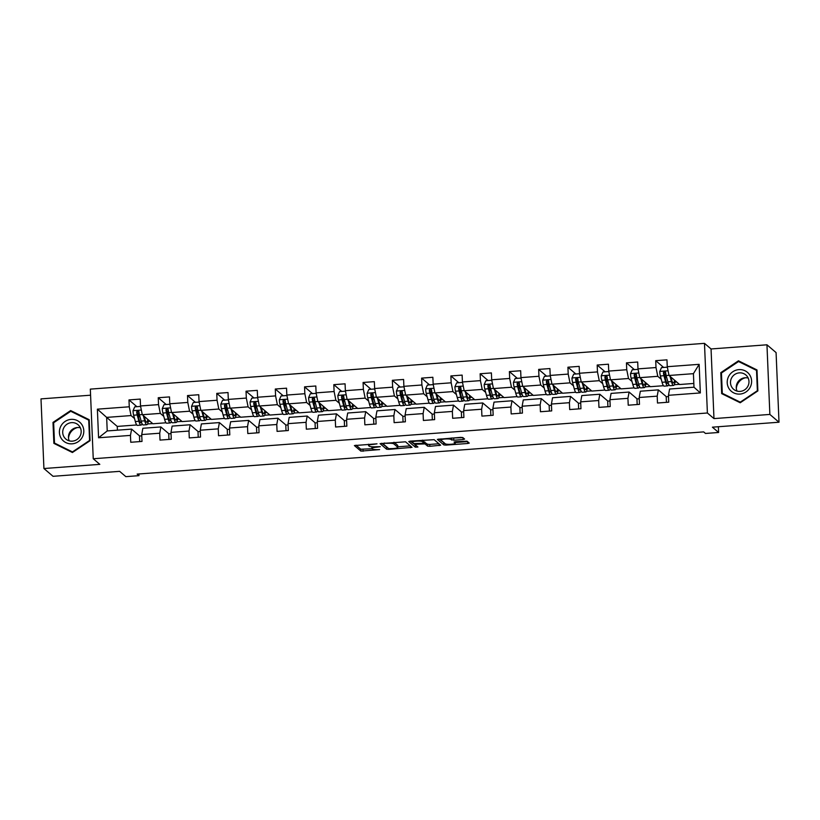 <?xml version="1.0" encoding="UTF-8"?>
<svg xmlns="http://www.w3.org/2000/svg" width="820" height="820" viewBox="0 0 820 820"><rect width="100%" height="100%" fill="white"/><g stroke="black" fill="none" stroke-linecap="round" stroke-linejoin="round"><path stroke-width="1.23" d="M377.015 443.825L354.394 445.557L360.882 451.113L379.609 449.585A6.006 1.045 177.6 0 1 372.577 449.042L372.034 448.591A6.006 1.045 177.6 0 1 371.921 448.396A6.006 1.045 177.6 0 1 376.78 447.166L380.347 446.674L376.277 446.746A6.006 1.045 177.6 0 1 369.236 446.203L368.703 445.742A6.006 1.045 177.6 0 1 368.59 445.557A6.006 1.045 177.6 0 1 373.448 444.327L377.015 443.825M463.115 439.52L464.602 439.079L462.787 437.542L460.594 437.367L437.347 439.376L443.835 444.932L446.029 445.106L467.759 443.487L469.276 443.097L467.051 441.18L455.561 441.703L454.044 442.082L455.161 443.066A5.022 0.871 177.6 0 1 455.254 443.22A5.022 0.871 177.6 0 1 450.733 444.286A5.022 0.871 177.6 0 1 445.311 443.804L441.057 440.176A5.022 0.871 177.6 0 1 440.965 440.022A5.022 0.871 177.6 0 1 445.485 438.966A5.022 0.871 177.6 0 1 450.908 439.448L453.819 440.217L463.115 439.52L463.044 437.757M90.579 395.199L41 398.889L43.921 468.527L53.044 476.307L119.638 471.346L125.849 476.645L138.98 475.661L137.155 474.103L703.662 431.894L705.487 433.452L718.617 432.478L718.371 426.738M769.867 414.428L766.956 344.8L711.053 348.961L713.974 418.6L769.867 414.428L779 422.218L712.406 427.179L718.617 432.478M713.974 418.6L707.393 412.993L93.244 458.749L90.323 389.121L704.482 343.354L707.393 412.993M43.921 468.527L99.814 464.356L93.244 458.749M405.531 441.806L380.08 443.64L386.568 449.196L388.772 449.37L412.009 447.361L405.531 441.806M410.236 441.119L434.159 439.674L440.647 445.229L429.834 446.305L427.63 446.141L425.016 443.907L416.642 444.204L415.125 444.583L417.913 447.013L415.309 447.156L408.749 441.57L410.236 441.119M766.956 344.8L776.079 352.59L779 422.218M663.657 367.452L655.713 360.677L656 367.544L637.991 368.887L637.704 362.02L626.449 362.86L626.736 369.728L608.727 371.07L608.44 364.203L597.185 365.043L597.472 371.911L579.463 373.254L579.176 366.376L567.922 367.216L568.209 374.084L550.21 375.427L549.912 368.559L538.658 369.4L538.945 376.267L520.946 377.61L520.659 370.742L509.394 371.583L509.691 378.45L491.682 379.793L491.395 372.926L480.141 373.756L480.428 380.634L462.418 381.976L462.131 375.099L450.877 375.939L451.164 382.807L433.155 384.149L432.868 377.282L421.613 378.122L421.9 384.99L403.891 386.333L403.604 379.465L392.349 380.306L392.636 387.173L374.627 388.516L374.34 381.648L363.086 382.479L363.373 389.356L345.363 390.689L345.077 383.821L333.822 384.662L334.109 391.529L316.1 392.872L315.813 386.005L304.558 386.845L304.845 393.713L286.836 395.055L286.549 388.188L275.294 389.029L275.582 395.896L257.572 397.239L257.285 390.361L246.031 391.202L246.318 398.069L228.308 399.412L228.021 392.544L216.767 393.385L217.054 400.252L199.045 401.595L198.758 394.727L187.503 395.568L187.79 402.435L169.781 403.778L169.494 396.911L158.239 397.741L158.526 404.619L140.517 405.961L140.23 399.084L128.976 399.924L129.263 406.792L97.375 409.17L98.574 437.777L107.225 430.941L131.61 429.116L139.666 435.984M655.713 360.677L666.967 359.836L667.255 366.704L699.142 364.336L700.341 392.934L668.454 395.312L668.741 402.179L657.486 403.02L657.199 396.152L639.19 397.495L639.477 404.362L628.222 405.203L627.935 398.335L609.926 399.678L610.213 406.546L598.959 407.386L598.672 400.519L580.662 401.851L580.96 408.729L569.695 409.559L569.408 402.692L551.409 404.034L551.696 410.902L540.441 411.742L540.144 404.875L522.145 406.218L522.432 413.085L511.178 413.926L510.891 407.058L492.881 408.401L493.168 415.268L481.914 416.109L481.627 409.231L463.618 410.574L463.905 417.452L452.65 418.282L452.363 411.414L434.354 412.757L434.641 419.625L423.386 420.465L423.099 413.598L405.09 414.94L405.377 421.808L394.123 422.648L393.836 415.781L375.827 417.124L376.113 423.991L364.859 424.832L364.572 417.954L346.563 419.297L346.85 426.164L335.595 427.005L335.308 420.137L317.299 421.48L317.586 428.347L306.332 429.188L306.044 422.32L288.035 423.663L288.322 430.531L277.068 431.371L276.781 424.504L258.772 425.836L259.058 432.714L247.804 433.544L247.517 426.677L229.508 428.019L229.795 434.887L218.54 435.727L218.253 428.86L200.244 430.203L200.531 437.07L189.276 437.911L188.989 431.043L170.98 432.386L171.267 439.253L160.013 440.094L159.726 433.216L141.716 434.559L142.003 441.437L130.749 442.267L130.462 435.399L98.574 437.777M663.482 385.718L650.362 386.691L639.774 377.661L657.784 376.318L661.268 379.291M666.404 396.736L658.347 389.869L640.338 391.212L639.19 397.495M657.784 376.318L656 367.544M639.774 377.661L637.991 368.887M657.199 396.152L658.347 389.869M634.219 387.901L621.099 388.875L610.51 379.844L628.52 378.502L632.005 381.474M637.14 398.92L629.083 392.052L611.074 393.395L609.926 399.678M628.52 378.502L626.736 369.728M610.51 379.844L608.727 371.07M627.935 398.335L629.083 392.052M604.955 390.074L591.835 391.058L581.247 382.028L599.256 380.685L602.741 383.657M607.876 401.103L599.82 394.235L581.81 395.578L580.662 401.851M599.256 380.685L597.472 371.911M581.247 382.028L579.463 373.254M598.672 400.519L599.82 394.235M575.691 392.257L562.571 393.231L551.983 384.201L569.992 382.858L573.477 385.83M578.612 403.286L570.556 396.408L552.547 397.751L551.409 404.034M569.992 382.858L568.209 374.084M551.983 384.201L550.21 375.427M569.408 402.692L570.556 396.408M546.428 394.44L533.307 395.414L522.719 386.384L540.728 385.041L544.213 388.014M549.349 405.459L541.292 398.592L523.283 399.934L522.145 406.218M540.728 385.041L538.945 376.267M522.719 386.384L520.946 377.61M540.144 404.875L541.292 398.592M517.164 396.624L504.044 397.597L493.455 388.567L511.465 387.224L514.95 390.197M520.085 407.642L512.029 400.775L494.019 402.118L492.881 408.401M511.465 387.224L509.691 378.45M493.455 388.567L491.682 379.793M510.891 407.058L512.029 400.775M487.9 398.797L474.78 399.781L464.192 390.75L482.201 389.408L485.686 392.38M490.821 409.826L482.765 402.958L464.755 404.291L463.618 410.574M482.201 389.408L480.428 380.634M464.192 390.75L462.418 381.976M481.627 409.231L482.765 402.958M458.636 400.98L445.516 401.954L434.928 392.923L452.937 391.581L456.422 394.553M461.557 412.009L453.501 405.131L435.492 406.474L434.354 412.757M452.937 391.581L451.164 382.807M434.928 392.923L433.155 384.149M452.363 411.414L453.501 405.131M429.372 403.163L416.252 404.137L405.664 395.107L423.673 393.764L427.158 396.736M432.294 414.182L424.237 407.314L406.238 408.657L405.09 414.94M423.673 393.764L421.9 384.99M405.664 395.107L403.891 386.333M423.099 413.598L424.237 407.314M400.109 405.336L386.989 406.32L376.401 397.29L394.41 395.947L397.895 398.92M403.03 416.365L394.973 409.498L376.974 410.84L375.827 417.124M394.41 395.947L392.636 387.173M376.401 397.29L374.627 388.516M393.836 415.781L394.973 409.498M370.855 407.519L357.735 408.503L347.137 399.463L365.146 398.12L368.631 401.093M373.766 418.548L365.72 411.671L347.711 413.013L346.563 419.297M365.146 398.12L363.373 389.356M347.137 399.463L345.363 390.689M364.572 417.954L365.72 411.671M341.591 409.703L328.471 410.676L317.873 401.646L335.882 400.303L339.367 403.276M344.513 420.721L336.456 413.854L318.447 415.197L317.299 421.48M335.882 400.303L334.109 391.529M317.873 401.646L316.1 392.872M335.308 420.137L336.456 413.854M312.328 411.886L299.208 412.86L288.609 403.829L306.618 402.487L310.103 405.459M315.249 422.905L307.192 416.037L289.183 417.38L288.035 423.663M306.618 402.487L304.845 393.713M288.609 403.829L286.836 395.055M306.044 422.32L307.192 416.037M283.064 414.059L269.944 415.043L259.346 406.013L277.355 404.67L280.84 407.642M285.985 425.088L277.929 418.22L259.919 419.563L258.772 425.836M277.355 404.67L275.582 395.896M259.346 406.013L257.572 397.239M276.781 424.504L277.929 418.22M253.8 416.242L240.68 417.216L230.082 408.186L248.091 406.843L251.576 409.815M256.721 427.271L248.665 420.393L230.656 421.736L229.508 428.019M248.091 406.843L246.318 398.069M230.082 408.186L228.308 399.412M247.517 426.677L248.665 420.393M224.536 418.425L211.416 419.399L200.828 410.369L218.827 409.026L222.312 411.999M227.458 429.444L219.401 422.577L201.392 423.919L200.244 430.203M218.827 409.026L217.054 400.252M200.828 410.369L199.045 401.595M218.253 428.86L219.401 422.577M195.273 420.609L182.153 421.582L171.564 412.552L189.563 411.209L193.048 414.182M198.194 431.627L190.137 424.76L172.128 426.103L170.98 432.386M189.563 411.209L187.79 402.435M171.564 412.552L169.781 403.778M188.989 431.043L190.137 424.76M166.009 422.782L152.889 423.766L142.301 414.725L160.31 413.393L163.795 416.365M168.93 433.811L160.874 426.943L142.864 428.276L141.716 434.559M160.31 413.393L158.526 404.619M142.301 414.725L140.517 405.961M159.726 433.216L160.874 426.943M136.745 424.965L117.25 426.42L106.651 417.39L131.046 415.566L134.531 418.538M131.046 415.566L129.263 406.792M107.225 430.941L106.651 417.39L97.375 409.17M130.462 435.399L131.61 429.116M711.053 348.961L704.482 343.354M138.98 475.661L138.908 473.98M117.25 426.42L117.403 430.182M668.454 395.312L669.602 389.029L693.986 387.214L693.423 373.664L669.038 375.478L679.626 384.518L693.833 383.452M668.484 385.154L669.161 385.103M674.296 384.723L679.421 384.344M639.221 387.337L639.897 387.286M645.032 386.907L650.157 386.517M609.957 389.52L610.633 389.469M615.779 389.08L620.894 388.7M580.693 391.693L581.37 391.642M586.515 391.263L591.63 390.884M551.429 393.877L552.116 393.825M557.251 393.446L562.366 393.067M522.166 396.06L522.852 396.009M527.988 395.63L533.102 395.24M492.902 398.243L493.589 398.192M498.724 397.803L503.839 397.423M463.648 400.416L464.325 400.365M469.46 399.986L474.575 399.606M434.385 402.599L435.061 402.548M440.196 402.169L445.311 401.779M405.121 404.783L405.797 404.731M410.933 404.342L416.058 403.963M375.857 406.956L376.534 406.904M381.669 406.525L386.794 406.146M346.593 409.139L347.27 409.088M352.405 408.708L357.53 408.329M317.33 411.322L318.006 411.271M323.141 410.892L328.266 410.502M288.066 413.505L288.742 413.454M293.878 413.065L299.003 412.685M258.802 415.678L259.479 415.627M264.614 415.248L269.739 414.869M229.538 417.862L230.215 417.81M235.35 417.431L240.475 417.052M200.275 420.045L200.951 419.994M206.086 419.604L211.211 419.225M171.011 422.218L171.687 422.177M176.823 421.787L181.948 421.408M141.747 424.401L142.424 424.35M147.559 423.971L152.684 423.591M700.341 392.934L693.986 387.214M693.423 373.664L699.142 364.336M669.038 375.478L667.255 366.704M138.693 417.349L138.775 412.552M148.236 421.377L149.947 421.255M136.919 406.699L128.976 399.924M139.708 441.601L139.472 436.004L141.778 435.83M168.971 439.428L168.736 433.821L171.031 433.647M166.183 404.516L158.239 397.741M167.946 415.166L168.038 410.369M177.499 419.204L179.211 419.071M198.235 437.244L197.999 431.638L200.295 431.474M195.447 402.333L187.503 395.568M197.21 412.993L197.302 408.186M206.763 417.021L208.475 416.888M227.499 435.061L227.263 429.465L229.559 429.29M224.7 400.15L216.767 393.385M226.474 410.81L226.566 406.013M236.027 414.838L237.738 414.715M256.752 432.878L256.527 427.281L258.823 427.107M253.964 397.977L246.031 391.202M255.737 408.626L255.819 403.829M265.29 412.655L267.002 412.532M286.016 430.705L285.79 425.098L288.087 424.934M283.228 395.793L275.294 389.029M285.001 406.443L285.083 401.646M294.554 410.482L296.266 410.348M315.28 428.522L315.044 422.925L317.35 422.751M312.492 393.61L304.558 386.845M314.265 404.27L314.347 399.473M323.818 408.298L325.519 408.165M344.543 426.338L344.308 420.742L346.614 420.568M341.755 391.437L333.822 384.662M343.529 402.087L343.611 397.29M353.082 406.115L354.783 405.992M373.807 424.155L373.571 418.559L375.878 418.384M371.019 389.254L363.086 382.479M372.792 399.904L372.874 395.107M382.345 403.932L384.047 403.809M403.071 421.982L402.835 416.375L405.141 416.211M400.283 387.071L392.349 380.306M402.056 397.731L402.138 392.923M411.609 401.759L413.311 401.626M432.335 419.799L432.099 414.202L434.405 414.028M429.547 384.887L421.613 378.122M431.32 395.547L431.402 390.75M440.873 399.576L442.574 399.453M461.598 417.616L461.363 412.019L463.669 411.845M458.81 382.714L450.877 375.939M460.584 393.364L460.666 388.567M470.137 397.392L471.838 397.269M490.862 415.443L490.626 409.836L492.933 409.662M488.074 380.531L480.141 373.756M489.847 391.181L489.929 386.384M499.4 395.219L501.102 395.086M520.126 413.259L519.89 407.653L522.196 407.489M517.338 378.348L509.394 371.583M519.111 389.008L519.193 384.211M528.664 393.036L530.366 392.903M549.39 411.076L549.154 405.48L551.46 405.305M546.602 376.165L538.658 369.4M548.375 386.825L548.457 382.028M557.918 390.853L559.63 390.73M578.653 408.893L578.418 403.296L580.724 403.122M575.865 373.992L567.922 367.216M577.639 384.641L577.721 379.844M587.181 388.67L588.893 388.547M607.917 406.72L607.681 401.113L609.988 400.949M605.129 371.808L597.185 365.043M606.902 382.458L606.984 377.661M616.445 386.497L618.157 386.363M637.181 404.537L636.945 398.94L639.251 398.766M634.393 369.625L626.449 362.86M636.166 380.285L636.248 375.488M645.709 384.313L647.421 384.18M666.445 402.353L666.209 396.757L668.505 396.583M665.43 378.102L665.512 373.305M674.973 382.13L676.684 382.007M72.416 452.507L90.077 440.678L89.195 419.707L70.653 410.574L52.992 422.402L53.874 443.374L72.416 452.507M756.993 369.943L738.461 360.81L720.79 372.649L721.672 393.62L740.214 402.753L757.875 390.914L756.993 369.943M89.216 420.27L72.088 411.947M53.648 422.966L52.992 422.402M72.191 411.876L70.653 410.574M757.024 370.507L739.896 362.184M721.457 373.202L720.79 372.649M739.989 362.122L738.461 360.81M356.034 445.157L360.8 449.237L372.188 448.714M397.792 446.808L410.297 445.875M381.72 443.251L387.378 447.505M384.129 443.528L383.094 443.845L388.752 448.673L392.964 448.591A6.006 1.045 177.6 0 0 397.813 447.361A6.006 1.045 177.6 0 0 397.71 447.177L393.836 443.876A6.006 1.045 177.6 0 0 386.794 443.333L384.108 443.066M397.813 447.361L397.741 445.475A6.006 1.045 177.6 0 0 397.628 445.291L397.71 447.177M394.143 442.318L397.628 445.291M438.936 443.743L429.752 444.43L429.834 446.305M423.786 441.836L427.548 444.255L429.752 444.43M410.348 441.109L416.068 445.414M422.3 441.59A5.022 0.871 177.6 0 0 416.867 441.109A5.022 0.871 177.6 0 0 412.357 442.175A5.022 0.871 177.6 0 0 412.45 442.328L413.946 443.599L422.31 443.312L423.827 442.933L422.3 441.59L422.238 440.227M423.725 441.109L423.796 442.872M422.771 440.186L423.714 440.986M451.41 438.054L462.921 437.654M455.223 442.533L467.564 441.611M438.977 438.977L444.645 443.23M140.763 407.14L140.363 406.433L134.736 406.853L133.024 410.758A5.074 0.922 85.7 0 0 133.629 415.207L135.331 421.531A14.637 2.655 85.7 0 0 137.452 425.385L141.009 425.119A14.637 2.655 85.7 0 0 142.034 423.653M138.662 417.913A12.146 2.204 85.7 0 0 138.734 415.914L138.775 412.255A6.98 1.261 -94.3 0 1 138.805 411.312M143.295 415.586L144.709 420.824A14.637 2.655 85.7 0 0 146.831 424.688A14.637 2.655 85.7 0 0 148.41 419.942M144.166 416.324L144.884 418.999A12.146 2.204 85.7 0 0 146.647 422.208A12.146 2.204 85.7 0 0 147.815 419.44M146.831 424.688L143.264 424.955A14.637 2.655 -94.3 0 1 141.142 421.09L139.441 414.776A5.074 0.922 -94.3 0 1 138.939 411.773C138.067 410.328 137.319 410.389 136.694 411.947A5.074 0.922 85.7 0 0 137.196 414.94L138.898 421.265A14.637 2.655 85.7 0 0 141.009 425.119M141.429 422.064A12.146 2.204 -94.3 0 1 140.825 422.638A12.146 2.204 -94.3 0 1 139.072 419.44L137.217 412.398L137.903 411.168M144.474 417.472A12.146 2.204 85.7 0 0 144.515 416.621M138.939 411.773L138.529 410.953M68.511 438.126A11.951 11.572 130.5 0 1 77.562 427.517M82.42 436.937A12.433 12.033 -49.5 0 0 77.264 420.557A12.433 12.033 -49.5 0 0 60.793 426.277A12.433 12.033 -49.5 0 0 65.959 442.646A12.433 12.033 -49.5 0 0 82.42 436.937M80.135 435.922A9.409 9.112 -49.5 0 0 78.043 424.729A9.409 9.112 -49.5 0 0 63.755 427.856A9.409 9.112 -49.5 0 0 65.836 439.048A9.409 9.112 -49.5 0 0 80.135 435.922M80.37 427.825A9.409 9.112 -49.5 0 0 69.259 440.852M72.488 452.466L54.499 443.066L53.638 422.751L70.756 411.281L88.724 420.137L89.575 440.453L72.457 451.922L54.499 443.066M89.236 420.578L88.724 420.137M736.319 388.362A11.951 11.572 130.5 0 1 745.359 377.764M738.892 369.615A12.433 12.033 -49.5 0 0 727.217 382.755A12.433 12.033 -49.5 0 0 739.917 394.082A12.433 12.033 -49.5 0 0 751.602 380.931A12.433 12.033 -49.5 0 0 738.892 369.615M739.353 372.864A9.409 9.112 -49.5 0 0 733.633 389.295A9.409 9.112 -49.5 0 0 748.455 384.939A9.409 9.112 -49.5 0 0 739.353 372.864M748.178 378.061A9.409 9.112 -49.5 0 0 737.057 391.099M740.286 402.702L722.297 393.313L721.446 372.987L738.553 361.528L756.522 370.373L757.372 390.699L740.255 402.159L722.297 393.313M757.034 370.814L756.522 370.373M170.027 404.957L169.627 404.26L164 404.68L162.288 408.585A5.074 0.922 85.7 0 0 162.893 413.034L164.595 419.348A14.637 2.655 85.7 0 0 166.706 423.212L170.273 422.946A14.637 2.655 85.7 0 0 171.298 421.47M167.926 415.73A12.146 2.204 85.7 0 0 167.987 413.731L168.038 410.072A6.98 1.261 -94.3 0 1 168.069 409.129M172.559 413.403L173.973 418.651A14.637 2.655 85.7 0 0 176.095 422.505A14.637 2.655 85.7 0 0 177.673 417.759M173.43 414.141L174.147 416.827A12.146 2.204 85.7 0 0 175.9 420.024A12.146 2.204 85.7 0 0 177.079 417.257M176.095 422.505L172.528 422.771A14.637 2.655 -94.3 0 1 170.406 418.917L168.705 412.593A5.074 0.922 -94.3 0 1 168.202 409.6C167.331 408.155 166.583 408.206 165.958 409.764A5.074 0.922 85.7 0 0 166.46 412.767L168.161 419.082A14.637 2.655 85.7 0 0 170.273 422.946M170.693 419.881A12.146 2.204 -94.3 0 1 170.088 420.465A12.146 2.204 -94.3 0 1 168.336 417.257L166.48 410.215L167.157 408.995M173.737 415.299A12.146 2.204 85.7 0 0 173.778 414.438M168.202 409.6L167.782 408.78M199.291 402.784L198.891 402.077L193.264 402.497L191.552 406.402A5.074 0.922 85.7 0 0 192.157 410.851L193.858 417.165A14.637 2.655 85.7 0 0 195.97 421.029L199.537 420.762A14.637 2.655 85.7 0 0 200.562 419.286M197.189 413.546A12.146 2.204 85.7 0 0 197.251 411.548L197.302 407.899A6.98 1.261 -94.3 0 1 197.333 406.956M201.822 411.22L203.237 416.468A14.637 2.655 85.7 0 0 205.348 420.332A14.637 2.655 85.7 0 0 206.937 415.586M202.694 411.958L203.411 414.643A12.146 2.204 85.7 0 0 205.164 417.851A12.146 2.204 85.7 0 0 206.343 415.074M205.348 420.332L201.792 420.598A14.637 2.655 -94.3 0 1 199.67 416.734L197.968 410.42A5.074 0.922 -94.3 0 1 197.466 407.417C196.595 405.972 195.847 406.023 195.211 407.581A5.074 0.922 85.7 0 0 195.724 410.584L197.425 416.898A14.637 2.655 85.7 0 0 199.537 420.762M199.957 417.698A12.146 2.204 -94.3 0 1 199.352 418.282A12.146 2.204 -94.3 0 1 197.599 415.074L195.744 408.032L196.421 406.812M203.001 413.116A12.146 2.204 85.7 0 0 203.042 412.265M197.466 407.417L197.046 406.597M228.554 400.601L228.155 399.893L222.527 400.314L220.816 404.219A5.074 0.922 85.7 0 0 221.421 408.667L223.122 414.981A14.637 2.655 85.7 0 0 225.233 418.846L228.8 418.579A14.637 2.655 85.7 0 0 229.825 417.103M226.453 411.363A12.146 2.204 85.7 0 0 226.515 409.364L226.566 405.715A6.98 1.261 -94.3 0 1 226.597 404.772M231.086 409.047L232.501 414.284A14.637 2.655 85.7 0 0 234.612 418.149A14.637 2.655 85.7 0 0 236.201 413.403M231.947 409.785L232.675 412.46A12.146 2.204 85.7 0 0 234.428 415.668A12.146 2.204 85.7 0 0 235.606 412.901M234.612 418.149L231.055 418.415A14.637 2.655 -94.3 0 1 228.934 414.551L227.232 408.237A5.074 0.922 -94.3 0 1 226.73 405.234C225.859 403.788 225.11 403.85 224.475 405.408A5.074 0.922 85.7 0 0 224.987 408.401L226.689 414.715A14.637 2.655 85.7 0 0 228.8 418.579M229.221 415.525A12.146 2.204 -94.3 0 1 228.616 416.099A12.146 2.204 -94.3 0 1 226.863 412.901L225.008 405.849L225.684 404.629M232.265 410.933A12.146 2.204 85.7 0 0 232.306 410.082M226.73 405.234L226.31 404.414M257.808 398.417L257.418 397.72L251.791 398.13L250.069 402.036A5.074 0.922 85.7 0 0 250.684 406.484L252.386 412.808A14.637 2.655 85.7 0 0 254.497 416.662L258.064 416.396A14.637 2.655 85.7 0 0 259.089 414.93M255.707 409.19A12.146 2.204 85.7 0 0 255.778 407.191L255.83 403.532A6.98 1.261 -94.3 0 1 255.86 402.589M260.35 406.863L261.764 412.111A14.637 2.655 85.7 0 0 263.876 415.965A14.637 2.655 85.7 0 0 265.465 411.22M261.211 407.601L261.939 410.287A12.146 2.204 85.7 0 0 263.691 413.485A12.146 2.204 85.7 0 0 264.87 410.717M263.876 415.965L260.319 416.232A14.637 2.655 -94.3 0 1 258.197 412.368L256.496 406.054A5.074 0.922 -94.3 0 1 255.994 403.061C255.122 401.615 254.374 401.667 253.739 403.225A5.074 0.922 85.7 0 0 254.241 406.218L255.953 412.542A14.637 2.655 85.7 0 0 258.064 416.396M258.484 413.341A12.146 2.204 -94.3 0 1 257.88 413.926A12.146 2.204 -94.3 0 1 256.127 410.717L254.272 403.676L254.948 402.446M261.529 408.749A12.146 2.204 85.7 0 0 261.57 407.899M255.994 403.061L255.573 402.241M287.072 396.234L286.682 395.537L281.055 395.957L279.333 399.863A5.074 0.922 85.7 0 0 279.948 404.311L281.649 410.625A14.637 2.655 85.7 0 0 283.761 414.489L287.328 414.223A14.637 2.655 85.7 0 0 288.353 412.747M284.97 407.007A12.146 2.204 85.7 0 0 285.042 405.008L285.093 401.359A6.98 1.261 -94.3 0 1 285.124 400.416M289.614 404.68L291.028 409.928A14.637 2.655 85.7 0 0 293.14 413.782A14.637 2.655 85.7 0 0 294.728 409.047M290.475 405.418L291.202 408.104A12.146 2.204 85.7 0 0 292.955 411.312A12.146 2.204 85.7 0 0 294.134 408.534M293.14 413.782L289.583 414.049A14.637 2.655 -94.3 0 1 287.461 410.195L285.76 403.87A5.074 0.922 -94.3 0 1 285.257 400.877C284.386 399.432 283.638 399.483 283.002 401.041A5.074 0.922 85.7 0 0 283.505 404.045L285.216 410.359A14.637 2.655 85.7 0 0 287.328 414.223M287.748 411.158A12.146 2.204 -94.3 0 1 287.143 411.742A12.146 2.204 -94.3 0 1 285.391 408.534L283.535 401.492L284.212 400.273M290.792 406.577A12.146 2.204 85.7 0 0 290.833 405.715M285.257 400.877L284.837 400.058M316.335 394.061L315.946 393.354L310.319 393.774L308.597 397.679A5.074 0.922 85.7 0 0 309.212 402.128L310.913 408.442A14.637 2.655 85.7 0 0 313.025 412.306L316.592 412.04A14.637 2.655 85.7 0 0 317.617 410.564M314.234 404.824A12.146 2.204 85.7 0 0 314.306 402.825L314.357 399.176A6.98 1.261 -94.3 0 1 314.388 398.233M318.877 402.497L320.292 407.745A14.637 2.655 85.7 0 0 322.404 411.609A14.637 2.655 85.7 0 0 323.992 406.863M319.738 403.235L320.466 405.92A12.146 2.204 85.7 0 0 322.219 409.129A12.146 2.204 85.7 0 0 323.398 406.351M322.404 411.609L318.847 411.876A14.637 2.655 -94.3 0 1 316.725 408.011L315.023 401.697A5.074 0.922 -94.3 0 1 314.521 398.694C313.65 397.249 312.902 397.31 312.266 398.858A5.074 0.922 85.7 0 0 312.768 401.861L314.48 408.175A14.637 2.655 85.7 0 0 316.592 412.04M317.012 408.985A12.146 2.204 -94.3 0 1 316.407 409.559A12.146 2.204 -94.3 0 1 314.654 406.351L312.789 399.309L313.476 398.089M320.056 404.393A12.146 2.204 85.7 0 0 320.097 403.542M314.521 398.694L314.101 397.874M345.599 391.878L345.21 391.171L339.582 391.591L337.861 395.496A5.074 0.922 85.7 0 0 338.476 399.945L340.177 406.269A14.637 2.655 85.7 0 0 342.288 410.123L345.856 409.856A14.637 2.655 85.7 0 0 346.88 408.391M343.498 402.64A12.146 2.204 85.7 0 0 343.57 400.642L343.621 396.993A6.98 1.261 -94.3 0 1 343.641 396.05M348.141 400.324L349.556 405.562A14.637 2.655 85.7 0 0 351.667 409.426A14.637 2.655 85.7 0 0 353.256 404.68M349.002 401.062L349.73 403.737A12.146 2.204 85.7 0 0 351.483 406.945A12.146 2.204 85.7 0 0 352.661 404.178M351.667 409.426L348.1 409.692A14.637 2.655 -94.3 0 1 345.989 405.828L344.287 399.514A5.074 0.922 -94.3 0 1 343.785 396.511C342.914 395.066 342.165 395.127 341.53 396.685A5.074 0.922 85.7 0 0 342.032 399.678L343.734 406.002A14.637 2.655 85.7 0 0 345.856 409.856M346.276 406.802A12.146 2.204 -94.3 0 1 345.671 407.376A12.146 2.204 -94.3 0 1 343.918 404.178L342.053 397.126L342.739 395.906M349.32 402.21A12.146 2.204 85.7 0 0 349.361 401.359M343.785 396.511L343.365 395.691M374.863 389.695L374.473 388.998L368.846 389.418L367.124 393.313A5.074 0.922 85.7 0 0 367.729 397.761L369.441 404.086A14.637 2.655 85.7 0 0 371.552 407.94L375.119 407.683A14.637 2.655 85.7 0 0 376.134 406.207M372.762 400.467A12.146 2.204 85.7 0 0 372.833 398.469L372.885 394.809A6.98 1.261 -94.3 0 1 372.905 393.866M377.405 398.141L378.819 403.389A14.637 2.655 85.7 0 0 380.931 407.243A14.637 2.655 85.7 0 0 382.52 402.497M378.266 398.879L378.994 401.564A12.146 2.204 85.7 0 0 380.746 404.762A12.146 2.204 85.7 0 0 381.925 401.995M380.931 407.243L377.364 407.509A14.637 2.655 -94.3 0 1 375.252 403.655L373.551 397.331A5.074 0.922 -94.3 0 1 373.049 394.338C372.178 392.893 371.429 392.944 370.794 394.502A5.074 0.922 85.7 0 0 371.296 397.505L372.997 403.819A14.637 2.655 85.7 0 0 375.119 407.683M375.539 404.619A12.146 2.204 -94.3 0 1 374.935 405.203A12.146 2.204 -94.3 0 1 373.172 401.995L371.316 394.953L372.003 393.733M378.584 400.027A12.146 2.204 85.7 0 0 378.625 399.176M373.049 394.338L372.628 393.518M404.127 387.511L403.737 386.814L398.11 387.235L396.388 391.14A5.074 0.922 85.7 0 0 396.993 395.588L398.704 401.902A14.637 2.655 85.7 0 0 400.816 405.767L404.383 405.5A14.637 2.655 85.7 0 0 405.398 404.024M402.025 398.284A12.146 2.204 85.7 0 0 402.097 396.285L402.148 392.636A6.98 1.261 -94.3 0 1 402.169 391.693M406.669 395.957L408.083 401.205A14.637 2.655 85.7 0 0 410.195 405.07A14.637 2.655 85.7 0 0 411.783 400.324M407.53 396.695L408.257 399.381A12.146 2.204 85.7 0 0 410.01 402.589A12.146 2.204 85.7 0 0 411.189 399.811M410.195 405.07L406.628 405.326A14.637 2.655 -94.3 0 1 404.516 401.472L402.815 395.148A5.074 0.922 -94.3 0 1 402.312 392.155C401.441 390.709 400.693 390.761 400.058 392.319A5.074 0.922 85.7 0 0 400.56 395.322L402.261 401.636A14.637 2.655 85.7 0 0 404.383 405.5M404.803 402.435A12.146 2.204 -94.3 0 1 404.198 403.02A12.146 2.204 -94.3 0 1 402.435 399.811L400.58 392.77L401.267 391.55M407.837 397.854A12.146 2.204 85.7 0 0 407.888 397.003M402.312 392.155L401.892 391.335M433.39 385.338L433.001 384.631L427.374 385.051L425.652 388.957A5.074 0.922 85.7 0 0 426.256 393.405L427.968 399.719A14.637 2.655 85.7 0 0 430.08 403.583L433.647 403.317A14.637 2.655 85.7 0 0 434.661 401.841M431.289 396.101A12.146 2.204 85.7 0 0 431.361 394.102L431.402 390.453A6.98 1.261 -94.3 0 1 431.433 389.51M435.932 393.774L437.347 399.022A14.637 2.655 85.7 0 0 439.458 402.886A14.637 2.655 85.7 0 0 441.047 398.141M436.793 394.512L437.521 397.198A12.146 2.204 85.7 0 0 439.274 400.406A12.146 2.204 85.7 0 0 440.453 397.638M439.458 402.886L435.891 403.153A14.637 2.655 -94.3 0 1 433.78 399.289L432.078 392.975A5.074 0.922 -94.3 0 1 431.576 389.971C430.705 388.526 429.957 388.588 429.321 390.146A5.074 0.922 85.7 0 0 429.823 393.139L431.525 399.453A14.637 2.655 85.7 0 0 433.647 403.317M434.057 400.262A12.146 2.204 -94.3 0 1 433.462 400.836A12.146 2.204 -94.3 0 1 431.699 397.638L429.844 390.586L430.531 389.367M437.101 395.67A12.146 2.204 85.7 0 0 437.142 394.82M431.576 389.971L431.156 389.151M462.654 383.155L462.265 382.458L456.637 382.868L454.915 386.773A5.074 0.922 85.7 0 0 455.52 391.222L457.232 397.546A14.637 2.655 85.7 0 0 459.343 401.4L462.91 401.134A14.637 2.655 85.7 0 0 463.925 399.668M460.553 393.928A12.146 2.204 85.7 0 0 460.625 391.929L460.666 388.27A6.98 1.261 -94.3 0 1 460.696 387.327M465.196 391.601L466.611 396.839A14.637 2.655 85.7 0 0 468.722 400.703A14.637 2.655 85.7 0 0 470.301 395.957M466.057 392.339L466.785 395.025A12.146 2.204 85.7 0 0 468.538 398.223A12.146 2.204 85.7 0 0 469.716 395.455M468.722 400.703L465.155 400.97A14.637 2.655 -94.3 0 1 463.044 397.106L461.342 390.791A5.074 0.922 -94.3 0 1 460.84 387.788C459.969 386.343 459.21 386.404 458.585 387.962A5.074 0.922 85.7 0 0 459.087 390.955L460.789 397.28A14.637 2.655 85.7 0 0 462.91 401.134M463.32 398.079A12.146 2.204 -94.3 0 1 462.726 398.653A12.146 2.204 -94.3 0 1 460.963 395.455L459.108 388.413L459.794 387.183M466.365 393.487A12.146 2.204 85.7 0 0 466.406 392.636M460.84 387.788L460.42 386.968M491.918 380.972L491.528 380.275L485.901 380.695L484.179 384.601A5.074 0.922 85.7 0 0 484.784 389.049L486.485 395.363A14.637 2.655 85.7 0 0 488.607 399.227L492.174 398.961A14.637 2.655 85.7 0 0 493.189 397.485M489.817 391.745A12.146 2.204 85.7 0 0 489.888 389.746L489.929 386.087A6.98 1.261 -94.3 0 1 489.96 385.144M494.46 389.418L495.874 394.666A14.637 2.655 85.7 0 0 497.986 398.52A14.637 2.655 85.7 0 0 499.564 393.774M495.321 390.156L496.049 392.841A12.146 2.204 85.7 0 0 497.801 396.039A12.146 2.204 85.7 0 0 498.98 393.272M497.986 398.52L494.419 398.786A14.637 2.655 -94.3 0 1 492.307 394.933L490.606 388.608A5.074 0.922 -94.3 0 1 490.093 385.615C489.232 384.17 488.474 384.221 487.849 385.779A5.074 0.922 85.7 0 0 488.351 388.782L490.053 395.096A14.637 2.655 85.7 0 0 492.174 398.961M492.584 395.896A12.146 2.204 -94.3 0 1 491.99 396.48A12.146 2.204 -94.3 0 1 490.227 393.272L488.371 386.23L489.058 385.01M495.628 391.314A12.146 2.204 85.7 0 0 495.669 390.453M490.093 385.615L489.683 384.795M521.182 378.799L520.792 378.092L515.165 378.512L513.443 382.417A5.074 0.922 85.7 0 0 514.048 386.866L515.749 393.18A14.637 2.655 85.7 0 0 517.871 397.044L521.428 396.777A14.637 2.655 85.7 0 0 522.453 395.301M519.08 389.561A12.146 2.204 85.7 0 0 519.152 387.563L519.193 383.914A6.98 1.261 -94.3 0 1 519.224 382.971M523.713 387.235L525.128 392.483A14.637 2.655 85.7 0 0 527.25 396.347A14.637 2.655 85.7 0 0 528.828 391.601M524.585 387.973L525.312 390.658A12.146 2.204 85.7 0 0 527.065 393.866A12.146 2.204 85.7 0 0 528.234 391.089M527.25 396.347L523.683 396.613A14.637 2.655 -94.3 0 1 521.571 392.749L519.87 386.435A5.074 0.922 -94.3 0 1 519.357 383.432C518.496 381.987 517.738 382.038 517.112 383.596A5.074 0.922 85.7 0 0 517.615 386.599L519.316 392.913A14.637 2.655 85.7 0 0 521.428 396.777M521.848 393.713A12.146 2.204 -94.3 0 1 521.243 394.297A12.146 2.204 -94.3 0 1 519.49 391.089L517.635 384.047L518.322 382.827M524.892 389.131A12.146 2.204 85.7 0 0 524.933 388.28M519.357 383.432L518.947 382.612M550.445 376.616L550.056 375.909L544.418 376.329L542.707 380.234A5.074 0.922 85.7 0 0 543.311 384.683L545.013 390.996A14.637 2.655 85.7 0 0 547.135 394.861L550.691 394.594A14.637 2.655 85.7 0 0 551.716 393.128M548.344 387.378A12.146 2.204 85.7 0 0 548.416 385.38L548.457 381.731A6.98 1.261 -94.3 0 1 548.488 380.787M552.977 385.062L554.392 390.299A14.637 2.655 85.7 0 0 556.514 394.164A14.637 2.655 85.7 0 0 558.092 389.418M553.848 385.8L554.566 388.475A12.146 2.204 85.7 0 0 556.329 391.683A12.146 2.204 85.7 0 0 557.497 388.916M556.514 394.164L552.947 394.43A14.637 2.655 -94.3 0 1 550.835 390.566L549.123 384.252A5.074 0.922 -94.3 0 1 548.621 381.249C547.75 379.803 547.001 379.865 546.376 381.423A5.074 0.922 85.7 0 0 546.878 384.416L548.58 390.74A14.637 2.655 85.7 0 0 550.691 394.594M551.112 391.54A12.146 2.204 -94.3 0 1 550.507 392.114A12.146 2.204 -94.3 0 1 548.754 388.916L546.899 381.864L547.586 380.644M554.156 386.948A12.146 2.204 85.7 0 0 554.197 386.097M548.621 381.249L548.211 380.429M579.709 374.433L579.309 373.735L573.682 374.156L571.97 378.051A5.074 0.922 85.7 0 0 572.575 382.499L574.277 388.823A14.637 2.655 85.7 0 0 576.399 392.678L579.955 392.411A14.637 2.655 85.7 0 0 580.98 390.945M577.608 385.205A12.146 2.204 85.7 0 0 577.68 383.207L577.721 379.547A6.98 1.261 -94.3 0 1 577.751 378.604M582.241 382.878L583.655 388.126A14.637 2.655 85.7 0 0 585.777 391.981A14.637 2.655 85.7 0 0 587.356 387.235M583.112 383.616L583.83 386.302A12.146 2.204 85.7 0 0 585.593 389.5A12.146 2.204 85.7 0 0 586.761 386.732M585.777 391.981L582.21 392.247A14.637 2.655 -94.3 0 1 580.099 388.383L578.387 382.069A5.074 0.922 -94.3 0 1 577.885 379.076C577.014 377.63 576.265 377.682 575.64 379.24A5.074 0.922 85.7 0 0 576.142 382.233L577.844 388.557A14.637 2.655 85.7 0 0 579.955 392.411M580.375 389.356A12.146 2.204 -94.3 0 1 579.771 389.941A12.146 2.204 -94.3 0 1 578.018 386.732L576.163 379.691L576.849 378.461M583.42 384.764A12.146 2.204 85.7 0 0 583.461 383.914M577.885 379.076L577.475 378.256M608.973 372.249L608.573 371.552L602.946 371.972L601.234 375.878A5.074 0.922 85.7 0 0 601.839 380.326L603.54 386.64A14.637 2.655 85.7 0 0 605.662 390.505L609.219 390.238A14.637 2.655 85.7 0 0 610.244 388.762M606.872 383.022A12.146 2.204 85.7 0 0 606.943 381.023L606.984 377.374A6.98 1.261 -94.3 0 1 607.015 376.431M611.505 380.695L612.919 385.943A14.637 2.655 85.7 0 0 615.041 389.797A14.637 2.655 85.7 0 0 616.62 385.062M612.376 381.433L613.093 384.119A12.146 2.204 85.7 0 0 614.856 387.327A12.146 2.204 85.7 0 0 616.025 384.549M615.041 389.797L611.474 390.064A14.637 2.655 -94.3 0 1 609.362 386.21L607.651 379.885A5.074 0.922 -94.3 0 1 607.149 376.892C606.277 375.447 605.529 375.498 604.904 377.056A5.074 0.922 85.7 0 0 605.406 380.06L607.107 386.374A14.637 2.655 85.7 0 0 609.219 390.238M609.639 387.173A12.146 2.204 -94.3 0 1 609.034 387.757A12.146 2.204 -94.3 0 1 607.282 384.549L605.426 377.507L606.113 376.288M612.683 382.591A12.146 2.204 85.7 0 0 612.724 381.731M607.149 376.892L606.739 376.072M638.237 370.076L637.837 369.369L632.21 369.789L630.498 373.694A5.074 0.922 85.7 0 0 631.103 378.143L632.804 384.457A14.637 2.655 85.7 0 0 634.926 388.321L638.483 388.055A14.637 2.655 85.7 0 0 639.508 386.579M636.135 380.839A12.146 2.204 85.7 0 0 636.207 378.84L636.248 375.191A6.98 1.261 -94.3 0 1 636.279 374.248M640.768 378.512L642.183 383.76A14.637 2.655 85.7 0 0 644.305 387.624A14.637 2.655 85.7 0 0 645.883 382.878M641.64 379.25L642.357 381.935A12.146 2.204 85.7 0 0 644.12 385.144A12.146 2.204 85.7 0 0 645.289 382.366M644.305 387.624L640.738 387.891A14.637 2.655 -94.3 0 1 638.626 384.026L636.914 377.712A5.074 0.922 -94.3 0 1 636.412 374.709C635.541 373.264 634.793 373.325 634.168 374.873A5.074 0.922 85.7 0 0 634.67 377.876L636.371 384.19A14.637 2.655 85.7 0 0 638.483 388.055M638.903 385A12.146 2.204 -94.3 0 1 638.298 385.574A12.146 2.204 -94.3 0 1 636.545 382.366L634.69 375.324L635.377 374.104M641.947 380.408A12.146 2.204 85.7 0 0 641.988 379.558M636.412 374.709L636.002 373.889M667.5 367.893L667.101 367.186L661.473 367.606L659.762 371.511A5.074 0.922 85.7 0 0 660.366 375.96L662.068 382.284A14.637 2.655 85.7 0 0 664.179 386.138L667.746 385.871A14.637 2.655 85.7 0 0 668.771 384.406M665.399 378.655A12.146 2.204 85.7 0 0 665.461 376.667L665.512 373.008A6.98 1.261 -94.3 0 1 665.543 372.065M670.032 376.339L671.447 381.577A14.637 2.655 85.7 0 0 673.568 385.441A14.637 2.655 85.7 0 0 675.147 380.695M670.903 377.077L671.621 379.752A12.146 2.204 85.7 0 0 673.384 382.96A12.146 2.204 85.7 0 0 674.553 380.193M673.568 385.441L670.001 385.707A14.637 2.655 -94.3 0 1 667.88 381.843L666.178 375.529A5.074 0.922 -94.3 0 1 665.676 372.526C664.805 371.081 664.056 371.142 663.431 372.7A5.074 0.922 85.7 0 0 663.933 375.693L665.635 382.017A14.637 2.655 85.7 0 0 667.746 385.871M668.167 382.817A12.146 2.204 -94.3 0 1 667.562 383.391A12.146 2.204 -94.3 0 1 665.809 380.193L663.954 373.141L664.63 371.921M671.211 378.225A12.146 2.204 85.7 0 0 671.252 377.374M665.676 372.526L665.256 371.706M363.004 449.401L363.086 451.287M360.8 449.237L360.882 451.113M410.42 445.977L410.492 447.751M388.741 448.663L388.772 449.37M386.486 447.32L386.568 449.196M393.774 442.349L393.836 443.876M439.048 443.845L439.13 445.619M427.548 444.255L427.63 446.141M424.934 442.031L425.016 443.907M415.125 443.804L415.156 444.522M415.227 445.28L415.309 447.156M453.737 438.331L453.819 440.217M451.543 438.167L451.615 440.053M450.856 438.095L450.908 439.448M455.1 441.744L455.161 443.066M467.687 441.713L467.759 443.487M445.988 444.071L446.029 445.106M443.753 443.056L443.835 444.932M141.347 410.051L133.065 410.666M138.898 421.265L135.331 421.531M138.734 415.914L139.728 415.832M144.709 420.824L141.142 421.09M137.196 414.94L133.629 415.207M142.26 414.561L139.441 414.776M137.217 412.398L136.694 411.947M170.611 407.868L162.329 408.483M168.161 419.082L164.595 419.348M167.987 413.731L168.992 413.659M173.973 418.651L170.406 418.917M166.46 412.767L162.893 413.034M171.523 412.388L168.705 412.593M166.48 410.215L165.958 409.764M199.875 405.685L191.593 406.3M197.425 416.898L193.858 417.165M197.251 411.548L198.255 411.476M203.237 416.468L199.67 416.734M195.724 410.584L192.157 410.851M200.787 410.205L197.968 410.42M195.744 408.032L195.211 407.581M229.139 403.501L220.857 404.127M226.689 414.715L223.122 414.981M226.515 409.364L227.519 409.293M232.501 414.284L228.934 414.551M224.987 408.401L221.421 408.667M230.051 408.022L227.232 408.237M225.008 405.849L224.475 405.408M258.402 401.328L250.12 401.943M255.953 412.542L252.386 412.808M255.778 407.191L256.783 407.109M261.764 412.111L258.197 412.368M254.241 406.218L250.684 406.484M259.315 405.849L256.496 406.054M254.272 403.676L253.739 403.225M287.666 399.145L279.384 399.76M285.216 410.359L281.649 410.625M285.042 405.008L286.047 404.936M291.028 409.928L287.461 410.195M283.505 404.045L279.948 404.311M288.579 403.665L285.76 403.87M283.535 401.492L283.002 401.041M316.93 396.962L308.648 397.577M314.48 408.175L310.913 408.442M314.306 402.825L315.31 402.753M320.292 407.745L316.725 408.011M312.768 401.861L309.212 402.128M317.842 401.482L315.023 401.697M312.789 399.309L312.266 398.858M346.194 394.779L337.901 395.404M343.734 406.002L340.177 406.269M343.57 400.642L344.574 400.57M349.556 405.562L345.989 405.828M342.032 399.678L338.476 399.945M347.106 399.299L344.287 399.514M342.053 397.126L341.53 396.685M375.457 392.606L367.165 393.221M372.997 403.819L369.441 404.086M372.833 398.469L373.838 398.387M378.819 403.389L375.252 403.655M371.296 397.505L367.729 397.761M376.37 397.126L373.551 397.331M371.316 394.953L370.794 394.502M404.721 390.422L396.429 391.037M402.261 401.636L398.704 401.902M402.097 396.285L403.102 396.214M408.083 401.205L404.516 401.472M400.56 395.322L396.993 395.588M405.633 394.943L402.815 395.148M400.58 392.77L400.058 392.319M433.985 388.239L425.693 388.854M431.525 399.453L427.968 399.719M431.361 394.102L432.365 394.03M437.347 399.022L433.78 399.289M429.823 393.139L426.256 393.405M434.897 392.759L432.078 392.975M429.844 390.586L429.321 390.146M463.249 386.066L454.956 386.681M460.789 397.28L457.232 397.546M460.625 391.929L461.629 391.847M466.611 396.839L463.044 397.106M459.087 390.955L455.52 391.222M464.161 390.576L461.342 390.791M459.108 388.413L458.585 387.962M492.502 383.883L484.22 384.498M490.053 395.096L486.485 395.363M489.888 389.746L490.883 389.674M495.874 394.666L492.307 394.933M488.351 388.782L484.784 389.049M493.425 388.403L490.606 388.608M488.371 386.23L487.849 385.779M521.766 381.7L513.484 382.315M519.316 392.913L515.749 393.18M519.152 387.563L520.146 387.491M525.128 392.483L521.571 392.749M517.615 386.599L514.048 386.866M522.688 386.22L519.87 386.435M517.635 384.047L517.112 383.596M551.03 379.516L542.748 380.142M548.58 390.74L545.013 390.996M548.416 385.38L549.41 385.308M554.392 390.299L550.835 390.566M546.878 384.416L543.311 384.683M551.952 384.037L549.123 384.252M546.899 381.864L546.376 381.423M580.293 377.343L572.011 377.958M577.844 388.557L574.277 388.823M577.68 383.207L578.674 383.124M583.655 388.126L580.099 388.383M576.142 382.233L572.575 382.499M581.216 381.864L578.387 382.069M576.163 379.691L575.64 379.24M609.557 375.16L601.275 375.775M607.107 386.374L603.54 386.64M606.943 381.023L607.938 380.952M612.919 385.943L609.362 386.21M605.406 380.06L601.839 380.326M610.47 379.68L607.651 379.885M605.426 377.507L604.904 377.056M638.821 372.977L630.539 373.592M636.371 384.19L632.804 384.457M636.207 378.84L637.201 378.768M642.183 383.76L638.626 384.026M634.67 377.876L631.103 378.143M639.733 377.497L636.914 377.712M634.69 375.324L634.168 374.873M668.085 370.794L659.803 371.419M665.635 382.017L662.068 382.284M665.461 376.667L666.465 376.585M671.447 381.577L667.88 381.843M663.933 375.693L660.366 375.96M668.997 375.314L666.178 375.529M663.954 373.141L663.431 372.7M368.539 444.225L368.59 445.557M371.86 446.777L371.921 448.396M415.094 443.794L415.125 444.583M412.306 440.965L412.357 442.175M423.745 441.047L423.827 442.933M440.914 438.833L440.965 440.022M455.192 441.734L455.254 443.22"/></g></svg>
